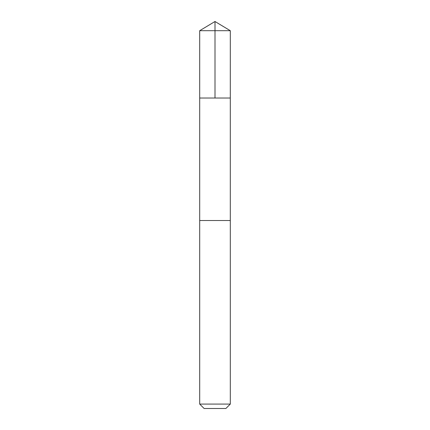 <?xml version="1.0" encoding="UTF-8"?>
<svg xmlns="http://www.w3.org/2000/svg" width="430" height="430" viewBox="0 0 430 430"><rect width="100%" height="100%" fill="white"/><g stroke="black" fill="none" stroke-linecap="round" stroke-linejoin="round"><path stroke-width="0.64" d="M199.703 98.019L230.297 98.019L230.303 30.697L199.697 30.697L199.703 98.019L230.297 98.019L230.297 220.525L199.703 220.525L199.703 98.019M224.331 220.525L199.697 220.525L199.697 404.082L230.303 404.082L230.303 220.525L224.331 220.525M230.303 404.082L225.884 408.5L204.116 408.5L199.697 404.082M215 98.019L215 21.5L199.697 30.697M215 21.5L230.303 30.697"/></g></svg>
